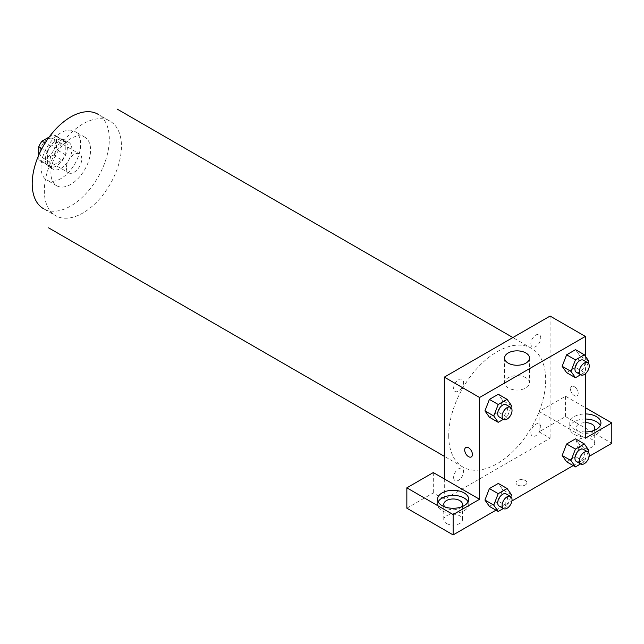 <?xml version="1.0" encoding="UTF-8"?>
<svg xmlns="http://www.w3.org/2000/svg" width="644" height="644" viewBox="0 0 644 644"><rect width="100%" height="100%" fill="white"/><g stroke="black" fill="none" stroke-linecap="round" stroke-linejoin="round"><path stroke-width="0.48" stroke-dasharray="3.22 2.42" d="M66.348 167.834A10.908 6.295 120 0 0 68.61 172.825A10.908 6.295 120 0 0 79.518 166.53A10.908 6.295 120 0 0 79.518 153.932A10.908 6.295 120 0 0 71.114 156.854A10.908 6.295 120 0 0 66.348 167.834M39.904 152.564A10.908 6.295 120 0 0 42.166 157.555A10.908 6.295 120 0 0 53.074 151.26A10.908 6.295 120 0 0 53.074 138.661A10.908 6.295 120 0 0 44.669 141.583A10.908 6.295 120 0 0 39.904 152.564M49.177 137.027L53.275 134.668A14.812 8.549 120 0 1 55.022 135.28A14.812 8.549 120 0 1 56.431 136.496L56.431 149.553A14.812 8.549 120 0 1 53.275 155.027L41.965 161.555A14.812 8.549 120 0 1 40.21 160.936A14.812 8.549 120 0 1 38.801 159.728L38.801 155.003M53.275 155.027L62.09 160.115L50.779 166.643L41.965 161.555M38.801 159.728L47.616 164.816L47.616 151.759L41.957 148.49M47.616 164.816A14.812 8.549 120 0 0 49.025 166.023A14.812 8.549 120 0 0 50.779 166.643M62.09 160.115A14.812 8.549 120 0 0 65.245 154.641L56.431 149.553M47.616 151.759A14.812 8.549 120 0 1 50.779 146.285L62.09 139.756A14.812 8.549 120 0 1 63.837 140.376A14.812 8.549 120 0 1 65.245 141.583L65.245 154.641M56.431 165.927A15.585 9 -60 0 1 48.638 166.699A15.585 9 -60 0 1 48.638 148.7A15.585 9 -60 0 1 64.223 139.708A15.585 9 -60 0 1 66.614 152.193A15.585 9 -60 0 1 56.431 165.927M60.842 168.47A15.585 9 120 0 0 71.025 154.737A15.585 9 120 0 0 68.634 142.252A15.585 9 120 0 0 56.624 146.421A15.585 9 120 0 0 49.821 162.103A15.585 9 120 0 0 53.05 169.243A15.585 9 120 0 0 60.842 168.47M62.09 139.756L53.275 134.668M50.779 146.285L45.12 143.016M65.245 141.583L56.431 136.496M60.842 178.646A28.054 16.197 -60 0 1 46.819 180.038A28.054 16.197 -60 0 1 46.819 147.645A28.054 16.197 -60 0 1 74.865 131.448A28.054 16.197 -60 0 1 79.164 153.932A28.054 16.197 -60 0 1 60.842 178.646M70.76 184.377A28.054 16.197 -60 0 1 56.736 185.762A28.054 16.197 -60 0 1 56.736 153.377A28.054 16.197 -60 0 1 84.783 137.18A28.054 16.197 -60 0 1 89.081 159.656A28.054 16.197 -60 0 1 70.76 184.377M110.14 121.241L98.025 114.246A54.531 31.484 -60 0 1 106.381 157.941A54.531 31.484 -60 0 1 70.76 205.991A54.531 31.484 -60 0 1 43.494 208.696L55.617 215.692A54.531 31.484 120 0 0 82.883 212.995A54.531 31.484 120 0 0 118.504 164.936A54.531 31.484 120 0 0 110.14 121.241A54.531 31.484 120 0 0 68.127 135.852A54.531 31.484 120 0 0 44.323 190.729A54.531 31.484 120 0 0 55.617 215.692M448.715 435.666A68.57 39.59 120 0 0 462.915 467.053A68.57 39.59 120 0 0 531.485 427.471A68.57 39.59 120 0 0 531.485 348.291A68.57 39.59 120 0 0 478.645 366.661A68.57 39.59 120 0 0 448.715 435.666M530.857 343.654A7.003 4.049 120 0 0 538.287 344.323A7.003 4.049 120 0 0 538.287 334.413A7.003 4.049 120 0 0 530.857 343.654M463.543 382.52A7.003 4.049 -60 0 1 456.113 391.769A7.003 4.049 -60 0 1 456.113 381.86A7.003 4.049 -60 0 1 463.543 382.52M444.312 478.927L444.312 499.285L550.089 438.21L539.076 431.85L565.521 416.579L611.8 443.305M550.089 316.059L550.089 438.21M530.857 432.824A7.003 4.049 120 0 0 538.287 433.493A7.003 4.049 120 0 0 538.287 423.583A7.003 4.049 120 0 0 530.857 432.824M453.634 477.413A7.003 4.049 120 0 0 461.064 478.073A7.003 4.049 120 0 0 461.064 468.164A7.003 4.049 120 0 0 453.634 477.413M517.583 484.972A5.458 3.148 0 0 0 523.532 485.656A5.458 3.148 0 0 0 526.897 482.742A5.458 3.148 0 0 0 521.439 479.595A5.458 3.148 0 0 0 515.989 482.742A5.458 3.148 0 0 0 517.583 484.972A5.458 3.148 180 0 1 515.989 482.742A5.458 3.148 180 0 1 521.439 479.595A5.458 3.148 180 0 1 526.897 482.742A5.458 3.148 180 0 1 523.532 485.648A5.458 3.148 180 0 1 517.583 484.964M578.739 447.121A9.354 5.402 0 0 0 588.93 448.288A9.354 5.402 0 0 0 594.702 443.305A9.354 5.402 0 0 0 585.356 437.904A9.354 5.402 0 0 0 576.002 443.305A9.354 5.402 0 0 0 578.739 447.121M446.509 523.459A9.354 5.402 0 0 0 456.701 524.635A9.354 5.402 0 0 0 462.473 519.644A9.354 5.402 0 0 0 453.126 514.242A9.354 5.402 0 0 0 443.772 519.644A9.354 5.402 0 0 0 446.509 523.459M495.969 510.177L511.916 500.968M573.184 465.596L589.139 456.387M406.847 508.197L433.291 492.926L444.312 499.285M593.599 430.578A9.354 5.402 180 0 1 578.739 431.85A9.354 5.402 180 0 1 576.002 428.035A9.354 5.402 180 0 1 585.356 422.633M585.356 419.035A15.585 9 0 0 0 574.335 421.675A15.585 9 0 0 0 569.771 428.035A15.585 9 0 0 0 585.356 437.026A15.585 9 0 0 0 600.941 428.035A15.585 9 0 0 0 600.305 425.491M585.356 431.939A15.585 9 180 0 1 569.771 422.947A15.585 9 180 0 1 574.335 416.579A15.585 9 180 0 1 585.356 413.947M461.37 506.917A9.354 5.402 180 0 1 446.509 508.197A9.354 5.402 180 0 1 444.875 506.917M438.178 501.829A15.585 9 0 0 0 437.542 504.373A15.585 9 0 0 0 453.126 513.373A15.585 9 0 0 0 468.711 504.373A15.585 9 0 0 0 468.067 501.829M433.291 472.567L433.291 492.926M585.356 438.21L539.076 411.492L565.521 396.221L585.356 407.676M565.521 396.221L565.521 416.579M539.076 411.492L539.076 431.85M562.164 455.469L566.631 443.99M588.793 450.269L579.978 445.181L575.527 438.846L579.986 445.173M579.978 445.181L575.519 456.66L566.623 461.804L575.527 456.66L579.978 445.181M579.986 356.003L575.527 349.676L579.978 356.011L575.519 367.491L566.623 372.635L575.527 367.491L579.978 356.011L588.793 361.107M562.164 366.299L566.631 354.82M502.771 400.584L498.303 394.265L502.755 400.6L498.295 412.071L489.4 417.215L498.303 412.079L502.755 400.6L511.569 405.688M484.94 410.88L489.408 399.409M484.94 500.05L489.408 488.571M502.755 489.77L498.303 483.435L502.771 489.754L498.295 501.241L489.4 506.385L498.303 501.241L502.755 489.77L511.569 494.858M585.356 356.204L585.356 373.77M525.85 377.754A12.469 7.197 0 0 0 512.262 376.201A12.469 7.197 0 0 0 504.566 382.85A12.469 7.197 0 0 0 517.035 390.047A12.469 7.197 0 0 0 529.505 382.85A12.469 7.197 0 0 0 525.85 377.754M471.279 456.934L471.279 456.926A5.458 3.148 -120 0 0 471.279 456.926A5.458 3.148 -120 0 0 471.279 450.631A5.458 3.148 -120 0 0 465.829 447.483L465.829 447.483M574.335 386.682A5.458 3.148 -120 0 0 571.606 386.408A5.458 3.148 -120 0 0 571.606 392.711A5.458 3.148 -120 0 0 577.064 395.859A5.458 3.148 -120 0 0 577.901 391.488A5.458 3.148 -120 0 0 574.335 386.682A5.458 3.148 60 0 1 577.893 391.488A5.458 3.148 60 0 1 577.056 395.859A5.458 3.148 60 0 1 571.606 392.711A5.458 3.148 60 0 1 571.606 386.416A5.458 3.148 60 0 1 574.327 386.682M510.869 407.507L507.118 417.167L503.375 419.325M499.164 416.893A7.003 4.049 120 0 0 506.168 412.852A7.003 4.049 120 0 0 506.168 404.762M507.118 417.167L498.303 412.079M588.093 362.918L584.341 372.578L580.598 374.744M576.388 372.312A7.003 4.049 120 0 0 583.392 368.271A7.003 4.049 120 0 0 583.392 360.181M584.341 372.578L575.527 367.491M510.869 496.677L507.118 506.337L503.375 508.494M499.164 506.063A7.003 4.049 120 0 0 506.168 502.022A7.003 4.049 120 0 0 506.168 493.932M507.118 506.337L498.303 501.241M588.093 452.088L584.341 461.748L580.598 463.913M576.388 461.482A7.003 4.049 120 0 0 583.392 457.433A7.003 4.049 120 0 0 583.392 449.343M584.341 461.748L575.527 456.66M42.166 157.555L68.61 172.825M53.074 138.661L79.518 153.932M68.634 142.252L64.223 139.708M53.05 169.243L48.638 166.699M63.837 140.376L55.022 135.28M49.025 166.023L40.21 160.936M84.783 137.18L74.865 131.448M56.736 185.762L46.819 180.038M531.485 348.291L512.874 337.553M462.915 467.053L444.312 456.314M594.702 443.305L594.702 428.035M576.002 443.305L576.002 428.035M569.771 422.947L569.771 428.035M600.941 422.947L600.941 428.035M462.473 519.644L462.473 504.373M443.772 519.644L443.772 504.373M437.542 499.285L437.542 504.373M468.711 499.285L468.711 504.373M504.566 358.048L504.566 382.85M529.505 358.048L529.505 382.85"/><path stroke-width="0.97" d="M45.12 143.016L41.965 141.197L49.177 137.027M38.801 155.003L38.801 146.671A14.812 8.549 120 0 1 41.965 141.197M41.957 148.49L38.801 146.671M43.494 208.696A54.531 31.484 -60 0 1 43.494 145.729A54.531 31.484 -60 0 1 98.025 114.246M444.312 478.927L433.291 472.567L406.847 487.838L453.126 514.556L479.571 499.285L444.312 478.927L444.312 377.134L550.089 316.059L585.356 336.418L585.356 356.204M406.847 487.838L406.847 508.197L453.126 534.914L495.969 510.177M511.916 500.968L573.184 465.596M589.139 456.387L611.8 443.305L611.8 422.947L585.356 438.21L585.356 373.77M585.356 422.633A9.354 5.402 180 0 1 591.965 424.219A9.354 5.402 180 0 1 594.702 428.035A9.354 5.402 180 0 1 593.599 430.578M600.305 425.491A15.585 9 0 0 0 585.356 419.035M585.356 413.947A15.585 9 180 0 1 600.941 422.947A15.585 9 180 0 1 585.356 431.939M444.875 506.917A9.354 5.402 180 0 1 443.772 504.373A9.354 5.402 180 0 1 453.126 498.979A9.354 5.402 180 0 1 462.473 504.373A9.354 5.402 180 0 1 461.37 506.917M468.067 501.829A15.585 9 0 0 0 442.106 498.013A15.585 9 0 0 0 438.178 501.829M442.106 492.926A15.585 9 180 0 1 459.083 490.978A15.585 9 180 0 1 468.711 499.285A15.585 9 180 0 1 453.126 508.285A15.585 9 180 0 1 437.542 499.285A15.585 9 180 0 1 442.106 492.926M453.126 514.556L453.126 534.914M585.356 407.676L611.8 422.947M575.438 449.077L566.623 443.99L575.527 438.846L566.623 443.99L562.164 455.469L566.623 461.804L562.164 455.469L570.978 460.557L575.438 449.077L584.341 443.933L588.793 450.269L588.093 452.088M580.598 374.744L575.438 377.722L566.623 372.635L562.156 366.307L566.623 354.82L575.527 349.676L566.623 354.82L575.438 359.907L584.341 354.772L588.793 361.107L588.093 362.918M503.375 419.325L498.214 422.311L489.4 417.215L484.932 410.896M498.214 422.311L493.763 415.968L498.214 404.496L489.4 399.401L498.303 394.265L489.4 399.401L484.94 410.88L489.4 417.215M498.214 493.666L489.4 488.571L498.303 483.435L489.4 488.571L484.94 500.05L489.4 506.385L484.94 500.05L493.763 505.138L498.214 493.666L507.118 488.522L511.569 494.858L510.869 496.677M479.571 499.285L479.571 397.493L585.356 336.418M525.85 352.96A12.469 7.197 180 0 1 529.505 358.048A12.469 7.197 180 0 1 517.035 365.253A12.469 7.197 180 0 1 504.566 358.048A12.469 7.197 180 0 1 512.262 351.399A12.469 7.197 180 0 1 525.85 352.96M479.571 397.493L444.312 377.134M465.829 447.483A5.458 3.148 -120 0 0 464.992 451.855A5.458 3.148 -120 0 0 468.55 456.66A5.458 3.148 60 0 1 464.984 451.855A5.458 3.148 60 0 1 465.821 447.483A5.458 3.148 60 0 1 471.279 450.631A5.458 3.148 60 0 1 471.279 456.934A5.458 3.148 60 0 1 468.55 456.66A5.458 3.148 -120 0 0 471.279 456.934M498.214 404.496L507.118 399.352L511.569 405.688L510.869 407.507M510.579 407.306L506.168 404.762A7.003 4.049 120 0 0 500.766 406.638A7.003 4.049 120 0 0 497.715 413.69A7.003 4.049 120 0 0 499.164 416.893L503.568 419.445A7.003 4.049 120 0 0 510.579 415.396A7.003 4.049 120 0 0 510.579 407.306A7.003 4.049 120 0 0 505.178 409.182A7.003 4.049 120 0 0 502.119 416.233A7.003 4.049 120 0 0 503.568 419.445M493.763 415.968L484.94 410.88M507.118 399.352L498.303 394.265M575.438 377.722L570.978 371.387L575.438 359.907M587.803 362.725L583.392 360.181A7.003 4.049 120 0 0 577.99 362.057A7.003 4.049 120 0 0 574.931 369.109A7.003 4.049 120 0 0 576.388 372.312L580.791 374.856A7.003 4.049 120 0 0 587.803 370.815A7.003 4.049 120 0 0 587.803 362.725A7.003 4.049 120 0 0 582.401 364.601A7.003 4.049 120 0 0 579.342 371.652A7.003 4.049 120 0 0 580.791 374.856M566.623 372.635L562.164 366.299L570.978 371.387M584.341 354.772L575.527 349.676M503.375 508.494L498.214 511.473L493.763 505.138M510.579 496.476L506.168 493.932A7.003 4.049 120 0 0 500.766 495.808A7.003 4.049 120 0 0 497.715 502.859A7.003 4.049 120 0 0 499.164 506.063L503.568 508.607A7.003 4.049 120 0 0 510.579 504.566A7.003 4.049 120 0 0 510.579 496.476A7.003 4.049 120 0 0 505.178 498.351A7.003 4.049 120 0 0 502.119 505.403A7.003 4.049 120 0 0 503.568 508.607M498.214 511.473L489.4 506.385M507.118 488.522L498.303 483.435M580.598 463.913L575.438 466.892L570.978 460.557M587.803 451.895L583.392 449.343A7.003 4.049 120 0 0 577.99 451.227A7.003 4.049 120 0 0 574.931 458.278A7.003 4.049 120 0 0 576.388 461.482L580.791 464.026A7.003 4.049 120 0 0 587.803 459.985A7.003 4.049 120 0 0 587.803 451.895A7.003 4.049 120 0 0 582.401 453.77A7.003 4.049 120 0 0 579.342 460.822A7.003 4.049 120 0 0 580.791 464.026M575.438 466.892L566.623 461.804M584.341 443.933L575.527 438.846M512.874 337.553L117.16 109.086M444.312 456.314L48.598 227.847"/></g></svg>
